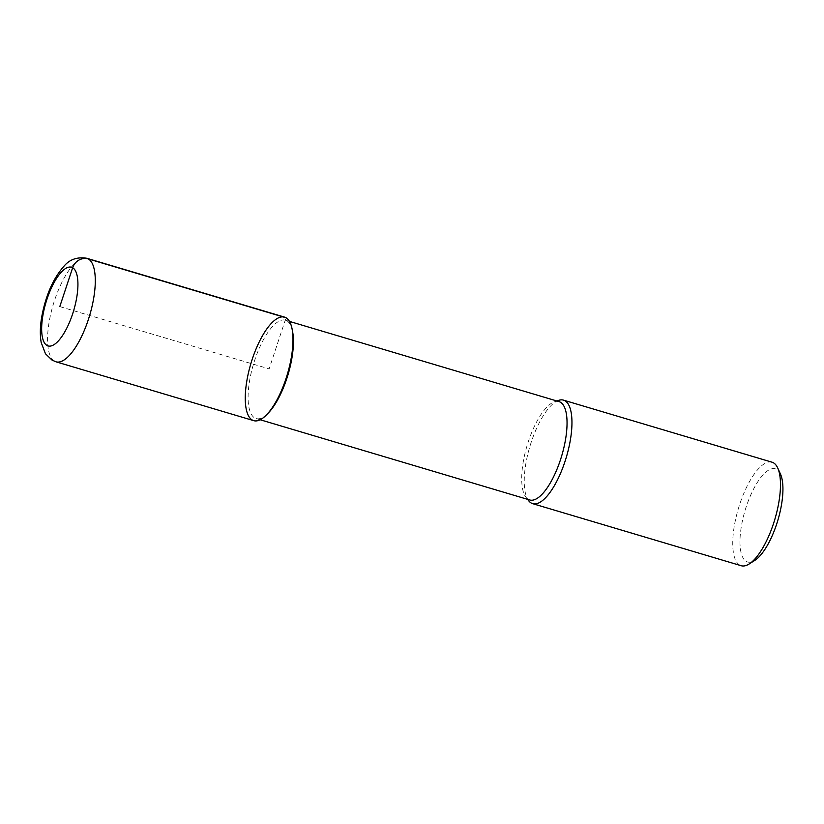 <?xml version="1.0" encoding="UTF-8"?>
<svg xmlns="http://www.w3.org/2000/svg" width="824" height="824" viewBox="0 0 824 824"><rect width="100%" height="100%" fill="white"/><g stroke="black" fill="none" stroke-linecap="round" stroke-linejoin="round"><path stroke-width="0.62" stroke-dasharray="4.12 3.09" d="M292.572 331.475A51.315 18.056 -73.4 0 0 285.372 320.186A51.315 18.056 -73.4 0 0 254.091 362.169A51.315 18.056 -73.4 0 0 254.698 417.933A51.315 18.056 -73.4 0 0 256.13 418.551A51.315 18.056 -73.4 0 0 268.305 413.02M558.981 401.607A51.315 18.056 -73.4 0 0 554.336 401.844A51.315 18.056 -73.4 0 0 527.072 445.63A51.315 18.056 -73.4 0 0 525.949 497.212A51.315 18.056 -73.4 0 0 528.308 499.354A51.315 18.056 -73.4 0 0 529.739 499.972M558.579 400.382A54.013 19.003 -73.4 0 0 529.884 446.474A54.013 19.003 -73.4 0 0 528.699 500.765M780.462 474.058A48.606 17.098 -73.4 0 0 748.748 499.787A48.606 17.098 -73.4 0 0 746.245 561.401A48.606 17.098 -73.4 0 0 754.774 560.402M771.985 462.182A54.013 19.003 -73.4 0 0 739.056 506.369A54.013 19.003 -73.4 0 0 739.705 565.068A54.013 19.003 -73.4 0 0 741.209 565.727M284.507 317.116A54.013 19.003 -73.4 0 0 251.578 361.303A54.013 19.003 -73.4 0 0 252.226 420.003A54.013 19.003 -73.4 0 0 253.73 420.652M59.802 306.59L269.129 368.884L286.041 317.776M86.808 258.272A54.013 19.003 -73.4 0 0 53.879 302.47A54.013 19.003 -73.4 0 0 54.528 361.169A54.013 19.003 -73.4 0 0 56.022 361.818M260.188 419.756L256.13 418.551M289.451 321.401L285.392 320.196M556.859 400.979L554.325 401.854M527.587 499.334L525.949 497.222"/><path stroke-width="1.24" d="M266.554 414.833A54.013 19.003 -73.4 0 0 292.087 329.003A54.013 19.003 -73.4 0 0 257.088 346.543A54.013 19.003 -73.4 0 0 252.226 420.003A54.013 19.003 -73.4 0 0 266.554 414.833L268.305 413.02A51.315 18.056 -73.4 0 0 292.572 331.475M260.188 419.756L529.739 499.972A51.315 18.056 -73.4 0 0 561.69 455.899A51.315 18.056 -73.4 0 0 558.981 401.607L289.451 321.401M527.587 499.334L528.699 500.765A54.013 19.003 -73.4 0 0 531.192 503.021A54.013 19.003 -73.4 0 0 532.685 503.67A54.013 19.003 -73.4 0 0 566.315 457.279A54.013 19.003 -73.4 0 0 563.472 400.124A54.013 19.003 -73.4 0 0 558.579 400.382L556.859 400.979M532.685 503.67L741.209 565.717A54.013 19.003 -73.4 0 0 749.181 563.966L754.774 560.402A48.606 17.098 -73.4 0 0 777.856 520.274A48.606 17.098 -73.4 0 0 780.462 474.058L777.732 468.022A54.013 19.003 -73.4 0 0 771.985 462.182M749.181 563.966A54.013 19.003 -73.4 0 0 774.828 519.378A54.013 19.003 -73.4 0 0 777.732 468.022M56.022 361.818A54.013 19.003 -73.4 0 0 89.651 315.427A54.013 19.003 -73.4 0 0 86.808 258.272C77.229 256.748 69.597 259.406 63.922 266.276C53.179 278.502 45.804 295.26 41.787 316.55C40.077 326.263 39.882 334.925 41.2 342.547L45.464 353.764L52.046 360.098L56.022 361.818L253.73 420.652A54.013 19.003 -73.4 0 0 287.36 374.261A54.013 19.003 -73.4 0 0 284.507 317.116M286.041 317.776L88.333 258.942A12.968 12.092 120.3 0 0 72.646 267.748L59.802 306.59M46.947 345.441A41.046 14.441 -73.4 0 0 77.302 293.632A41.046 14.441 -73.4 0 0 55.146 280.706A41.046 14.441 -73.4 0 0 46.947 345.441M292.572 331.485L292.087 329.003M772.016 462.192L563.492 400.134M284.538 317.116L86.829 258.283"/></g></svg>
